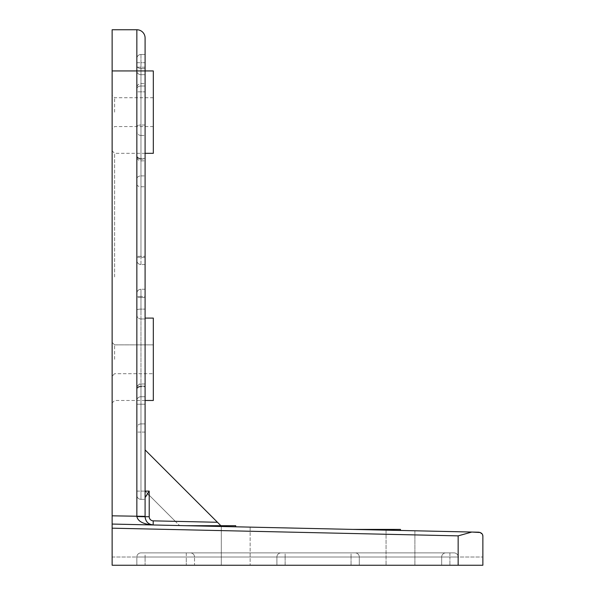 <?xml version="1.0" encoding="UTF-8"?>
<svg xmlns="http://www.w3.org/2000/svg" width="595" height="595" viewBox="0 0 595 595"><rect width="100%" height="100%" fill="white"/><g stroke="black" fill="none" stroke-linecap="round" stroke-linejoin="round"><path stroke-width="0.45" stroke-dasharray="2.98 2.23" d="M112.135 276.906L112.135 150.855L112.135 276.906M114.604 276.906L114.604 153.324L114.604 276.906M145.091 338.689L145.091 400.48L145.091 338.689M112.135 112.135L112.135 95.245L112.135 112.135M114.604 112.135L114.604 97.714L114.604 112.135M153.324 153.324L153.324 70.939M112.135 359.291L112.135 342.4L112.135 359.291M114.604 359.291L114.604 344.869L114.604 359.291M153.324 400.48L153.324 318.094L153.324 359.291L153.324 318.094L145.091 318.094M400.48 530.465L414.901 530.785L400.48 530.465L414.901 530.785L400.48 530.465L400.48 529.416L386.066 529.416L400.48 529.416L400.48 530.465L400.48 529.416L386.066 529.416L400.48 529.416L400.48 530.465L400.48 529.416L400.48 530.465L400.48 529.416L353.11 529.416L414.901 530.785L353.11 529.416L400.48 530.465L353.11 529.416L400.48 529.416L353.11 529.416M400.48 565.25L414.901 565.25L400.48 565.25M235.709 526.806L250.131 527.125L235.709 526.806L250.131 527.125L235.709 526.806L235.709 525.705L221.295 525.705L235.709 525.705L235.709 526.806L235.709 525.705L221.295 525.705L235.709 525.705L235.709 526.806L235.709 525.705L235.709 526.806L235.709 525.705L186.28 525.705L250.131 527.125L186.28 525.705L235.709 526.806L186.28 525.705L235.709 525.705L186.28 525.705M235.709 565.25L250.131 565.25L235.709 565.25M136.85 181.743L136.85 87.71L136.85 181.743M136.85 314.933L136.85 495.226L136.85 314.933A4.12 4.031 180 0 0 140.97 318.965L140.97 359.291L140.97 318.965L145.091 318.965L145.091 296.414L145.091 318.965L140.97 318.965L140.97 310.902L140.97 318.965A4.12 4.031 -0 0 1 136.85 314.933M136.85 126.296L136.85 70.946L136.85 126.296A4.12 1.287 180 0 1 140.97 125.01A4.12 1.287 0 0 0 136.85 126.296M136.85 65.614L136.85 155.533L136.85 65.614A4.12 2.916 180 0 0 140.97 68.529L140.97 62.706L140.97 68.529L145.091 68.529L145.091 158.441L145.091 54.465L145.091 68.529L140.97 68.529L140.97 158.441L145.091 158.441L145.091 160.858L145.091 158.441L140.97 158.441L140.97 68.529A4.12 2.916 0 0 1 136.85 65.614M145.091 175.919L145.091 83.59L145.091 256.311L145.091 83.59L145.091 175.919L140.97 175.919A4.12 2.916 0 0 0 136.85 178.835A4.12 2.916 0 0 1 140.97 175.919L140.97 181.743L140.97 175.919L145.091 175.919M145.091 127.583L145.091 276.906L145.091 127.583M140.97 54.465L145.091 54.465L145.091 67.198L145.091 54.465L140.97 54.465L145.091 54.465L140.97 54.465L140.97 62.706L145.091 62.706L140.97 62.706L140.97 54.465L140.97 67.198L140.97 54.465A4.12 4.12 0 0 0 136.85 58.585L136.85 70.946L136.85 58.585A4.12 4.12 0 0 1 140.97 54.465A4.12 4.12 0 0 0 136.85 58.585A4.12 4.12 0 0 1 140.97 54.465M145.091 74.687L145.091 67.198L145.091 74.687L140.97 74.687L140.97 112.135L140.97 74.687L145.091 74.687M145.091 296.414L145.091 491.106L145.091 289.259L145.091 296.414L140.97 296.414L145.091 296.414M145.091 491.106L145.091 37.991A8.241 8.241 0 0 0 136.85 29.75L112.135 29.75L112.135 70.939L136.85 70.939L136.857 516.549C137.958 521.451 143.388 524.255 153.146 524.969L221.667 526.493L153.146 524.969C148.274 524.366 145.582 521.622 145.091 516.735L145.091 432.074L145.091 516.735L145.091 498.238L145.091 516.735L145.091 498.238L145.091 499.339L145.091 498.238L149.211 491.106L145.091 498.238C145.21 495.665 146.586 494.661 149.211 495.226L145.091 491.106L140.97 491.106L149.211 491.106L149.211 516.735L149.211 495.226L145.091 491.106L145.091 498.238C145.217 495.657 146.586 494.653 149.211 495.226L149.211 516.735A4.12 4.12 0 0 0 153.235 520.848A4.12 4.12 0 0 1 149.211 516.735L149.211 491.106L140.97 491.106L140.97 404.221L140.97 491.106L140.97 432.074L140.97 491.106L145.091 491.106L140.97 491.106L140.97 404.221L145.091 404.221L145.091 449.909L145.091 404.221L145.091 449.909L145.091 404.221L140.97 404.221L140.97 491.106L140.97 297.5L140.97 499.339L145.091 499.339L140.97 499.339A4.12 4.12 0 0 1 136.85 495.226L136.85 491.106L136.85 495.226A4.12 4.12 0 0 0 140.97 499.339L140.97 491.106L140.97 499.339L140.97 491.106L140.97 499.339L140.97 491.106L140.97 499.339L140.97 491.106L136.85 491.106L136.85 388.111L136.85 491.106L149.211 491.106L145.358 497.16M145.091 159.162L145.091 160.858L145.091 159.162L140.97 159.162L140.97 135.444L145.091 135.444L140.97 135.444L140.97 159.162L145.091 159.162M145.091 257.39L145.091 264.544L145.091 256.311L145.091 264.544L145.091 257.39L140.97 257.39L145.091 257.39M458.15 535.864L471.813 532.049L112.135 524.061L112.135 528.182L458.15 535.864L458.15 557.009A4.12 4.12 0 0 0 454.03 552.889A4.12 4.12 0 0 1 458.15 557.009L145.091 557.009L449.909 557.009L449.909 565.25L449.909 557.009L458.15 557.009L359.291 557.009L359.291 565.25L359.291 557.009L458.15 557.009A4.12 4.12 0 0 0 454.03 552.889A4.12 4.12 0 0 1 458.15 557.009A4.12 4.12 0 0 0 454.03 552.889L140.97 552.889L454.03 552.889A4.12 4.12 0 0 1 458.15 557.009L458.15 565.25L458.15 557.009L458.15 565.25L112.135 565.25L482.865 565.25L482.865 536.326L480.329 532.518M285.139 565.25L194.52 565.25L285.139 565.25L285.139 557.009L351.05 557.009L351.05 565.25L351.05 557.009L285.139 557.009L285.139 565.25M194.52 565.25L186.28 565.25L194.52 565.25L194.52 557.009L194.52 565.25M458.15 565.25L112.135 565.25L112.135 528.182M145.091 386.743L145.091 423.908L145.091 383.991L145.091 386.743L140.97 386.743L140.97 396.731L145.091 396.731L145.091 404.221L140.97 404.221L145.091 404.221L145.091 396.731L145.091 400.48L145.091 396.731L140.97 396.731L145.091 396.731L140.97 396.731L140.97 359.291L140.97 396.731L140.97 386.743L145.091 386.743M145.091 423.908L145.091 432.074L145.091 423.908L140.97 423.908L140.97 386.162L145.091 386.162L140.97 386.162L140.97 423.908L145.091 423.908M175.324 521.339L149.211 495.226L179.541 525.556L175.324 521.339L153.235 520.848L217.458 522.276L221.667 526.493L217.458 522.276L153.235 520.848A4.12 4.12 0 0 1 149.211 516.735A4.12 4.12 0 0 0 153.235 520.848L175.324 521.339M145.091 516.363L112.135 515.82L112.135 70.939M112.135 515.82L112.135 524.061M145.091 565.25L136.85 565.25L145.091 565.25L145.091 557.009L145.091 565.25L145.091 557.009L186.28 557.009L186.28 565.25L186.28 557.009L145.091 557.009L145.091 565.25M276.906 557.009L276.906 565.25L276.906 557.009A4.12 4.12 0 0 1 281.026 552.889A4.12 4.12 0 0 0 276.906 557.009A4.12 4.12 0 0 1 281.026 552.889A4.12 4.12 0 0 0 276.906 557.009L194.52 557.009A4.12 4.12 0 0 0 190.4 552.889A4.12 4.12 0 0 1 194.52 557.009L276.906 557.009A4.12 4.12 0 0 1 281.026 552.889A4.12 4.12 0 0 0 276.906 557.009M441.676 557.009L441.676 565.25L441.676 557.009A4.12 4.12 0 0 1 445.789 552.889A4.12 4.12 0 0 0 441.676 557.009A4.12 4.12 0 0 1 445.789 552.889A4.12 4.12 0 0 0 441.676 557.009A4.12 4.12 0 0 1 445.789 552.889A4.12 4.12 0 0 0 441.676 557.009M136.85 565.25L136.85 557.009L136.85 565.25M359.291 557.009L359.291 565.25L359.291 557.009A4.12 4.12 0 0 0 355.17 552.889A4.12 4.12 0 0 1 359.291 557.009A4.12 4.12 0 0 0 355.17 552.889A4.12 4.12 0 0 1 359.291 557.009L351.05 557.009L359.291 557.009A4.12 4.12 0 0 0 355.17 552.889A4.12 4.12 0 0 1 359.291 557.009M145.091 552.889L140.97 552.889L145.091 552.889L145.091 557.009L136.85 557.009A4.12 4.12 0 0 1 140.97 552.889A4.12 4.12 0 0 0 136.85 557.009L145.091 557.009L136.85 557.009L145.091 557.009L145.091 552.889M140.97 552.889A4.12 4.12 0 0 0 136.85 557.009A4.12 4.12 0 0 1 140.97 552.889A4.12 4.12 0 0 0 136.85 557.009A4.12 4.12 0 0 1 140.97 552.889A4.12 4.12 0 0 0 136.85 557.009M190.4 552.889A4.12 4.12 0 0 1 194.52 557.009L186.28 557.009L194.52 557.009A4.12 4.12 0 0 0 190.4 552.889A4.12 4.12 0 0 1 194.52 557.009A4.12 4.12 0 0 0 190.4 552.889A4.12 4.12 0 0 1 194.52 557.009M145.091 449.909L217.458 522.276L145.091 449.909L217.458 522.276L153.235 520.848A4.12 4.12 0 0 1 149.211 516.735L149.211 491.106M220.879 525.705L217.458 522.276M145.091 289.259L140.97 289.259L145.091 289.259M145.091 264.544L140.97 264.544L145.091 264.544M136.85 127.583L136.85 156.738L136.85 127.583M149.211 516.735L145.091 516.735A8.241 8.241 0 0 0 153.146 524.969A8.241 8.241 0 0 1 145.091 516.735L149.211 516.735L145.091 516.735A8.241 8.241 0 0 0 153.146 524.969A8.241 8.241 0 0 1 145.091 516.735A8.241 8.241 0 0 0 153.146 524.969A8.241 8.241 0 0 1 145.091 516.735A8.241 8.241 0 0 0 153.146 524.969A8.241 8.241 0 0 1 145.091 516.735L136.857 516.549M152.803 524.954A8.241 8.241 0 0 1 145.098 517.07A8.241 8.241 0 0 0 152.803 524.954M140.97 289.259A4.12 4.12 0 0 0 136.85 293.38A4.12 4.12 0 0 1 140.97 289.259A4.12 4.12 0 0 0 136.85 293.38A4.12 4.12 0 0 1 140.97 289.259L140.97 309.11A4.12 0.892 180 0 0 136.85 310.002A4.12 0.892 0 0 1 140.97 309.11L140.97 289.259L140.97 297.5L145.091 297.5L140.97 297.5L140.97 289.259A4.12 4.12 0 0 0 136.85 293.38A4.12 4.12 0 0 1 140.97 289.259M136.85 495.226A4.12 4.12 0 0 0 140.97 499.339A4.12 4.12 0 0 1 136.85 495.226A4.12 4.12 0 0 0 140.97 499.339A4.12 4.12 0 0 1 136.85 495.226A4.12 4.12 0 0 0 140.97 499.339A4.12 4.12 0 0 1 136.85 495.226A4.12 4.12 0 0 0 140.97 499.339A4.12 4.12 0 0 1 136.85 495.226A4.12 4.12 0 0 0 140.97 499.339A4.12 4.12 0 0 1 136.85 495.226A4.12 4.12 0 0 0 140.97 499.339M140.97 264.544A4.12 4.12 0 0 1 136.85 260.424A4.12 4.12 0 0 0 140.97 264.544A4.12 4.12 0 0 1 136.85 260.424A4.12 4.12 0 0 0 140.97 264.544L140.97 83.59L140.97 86.007L145.091 86.007L140.97 86.007L140.97 175.919L140.97 83.59L140.97 91.831L145.091 91.831L140.97 91.831L140.97 256.311L145.091 256.311L140.97 256.311L140.97 264.544A4.12 4.12 0 0 1 136.85 260.424A4.12 4.12 0 0 0 140.97 264.544M153.324 359.291L153.324 344.869L153.324 359.291M153.324 112.135L153.324 97.714L153.324 112.135M112.135 557.009L482.865 557.009L112.135 557.009M136.85 184.249A4.12 2.506 0 0 0 140.97 186.756L145.091 186.756L140.97 186.756A4.12 2.506 -0 0 1 136.85 184.249M140.97 127.583L140.97 135.444L140.97 127.583M140.97 310.902L140.97 309.11L145.091 309.11L140.97 309.11L140.97 310.902M145.091 125.01L140.97 125.01L145.091 125.01M145.091 432.074L140.97 432.074L145.091 432.074M186.28 552.889L186.28 557.009L186.28 552.889M285.139 557.009L285.139 552.889L285.139 557.009M351.05 557.009L351.05 552.889L351.05 557.009M449.909 552.889L449.909 557.009L449.909 552.889M140.97 404.221L140.97 396.731L140.97 404.221L140.97 396.731L140.97 404.221L136.85 404.221L140.97 404.221M140.97 112.135L140.97 125.01L140.97 112.135M145.091 67.198L140.97 67.198L145.091 67.198M136.85 29.75L136.85 70.939A4.12 3.741 -0 0 0 140.97 74.687L140.97 67.198L140.97 74.687A4.12 3.741 180 0 1 136.85 70.946L145.091 70.939M153.235 520.848L153.146 524.969L153.235 520.848L153.146 524.969L153.235 520.848L153.146 524.969L150.044 524.292M145.091 516.735A8.241 8.241 0 0 0 153.146 524.969A8.241 8.241 0 0 1 145.091 516.735M140.97 158.441L140.97 160.858L140.97 158.441A4.12 2.916 0 0 1 136.85 155.533A4.12 2.916 180 0 0 140.97 158.441M140.97 386.743L140.97 383.991L140.97 386.743A4.12 2.744 180 0 0 136.85 389.487A4.12 2.744 180 0 1 140.97 386.743M140.97 423.908L140.97 432.074L140.97 423.908A4.12 4.083 180 0 0 136.85 427.991A4.12 4.083 180 0 1 140.97 423.908M136.85 62.706L140.97 62.706L136.85 62.706M140.97 67.198L136.85 67.198L140.97 67.198M140.97 135.444A4.12 3.927 -0 0 1 136.85 131.51A4.12 3.927 180 0 0 140.97 135.444M140.97 159.162A4.12 3.273 0 0 1 136.85 155.89A4.12 3.273 180 0 0 140.97 159.162M136.85 400.48A4.12 3.741 0 0 1 140.97 396.731A4.12 3.741 180 0 0 136.85 400.48A4.12 3.741 180 0 1 140.97 396.731A4.12 3.741 180 0 0 136.85 400.48M140.97 296.414A4.12 0.543 180 0 0 136.85 296.957A4.12 0.543 -0 0 1 140.97 296.414M140.97 297.5L136.85 297.5L140.97 297.5M136.85 88.915A4.12 2.916 0 0 1 140.97 86.007A4.12 2.916 0 0 0 136.85 88.915M140.97 91.831L136.85 91.831L140.97 91.831M140.97 256.311L136.85 256.311L140.97 256.311M136.85 256.847A4.12 0.543 0 0 0 140.97 257.39A4.12 0.543 0 0 1 136.85 256.847M140.97 432.074L136.85 432.074L140.97 432.074M140.97 386.162A4.12 3.034 180 0 0 136.85 389.197A4.12 3.034 0 0 1 140.97 386.162M145.091 400.48L114.604 400.48L112.135 402.949M153.324 126.549L114.604 126.549L112.135 129.026M114.604 373.705L112.135 376.174L114.604 373.705L153.324 373.705L114.604 373.705M386.066 529.416L386.066 565.25L386.066 529.416M221.295 525.705L221.295 565.25L221.295 525.705M140.97 83.59L145.091 83.59L140.97 83.59C138.464 83.835 137.095 85.211 136.85 87.71C137.095 85.211 138.464 83.835 140.97 83.59M140.97 160.858L145.091 160.858L140.97 160.858C138.464 160.613 137.095 159.237 136.85 156.738C137.095 159.237 138.464 160.613 140.97 160.858M145.091 383.991L140.97 383.991C139.401 383.485 138.025 384.853 136.85 388.111C137.095 385.605 138.464 384.236 140.97 383.991L145.091 383.991M250.131 527.125L250.131 565.25L250.131 527.125M414.901 530.785L414.901 565.25L414.901 530.785M153.324 344.869L114.604 344.869L112.135 342.4L114.604 344.869L153.324 344.869M153.324 97.714L114.604 97.714L112.135 95.245M145.091 153.324L114.604 153.324L112.135 150.855"/><path stroke-width="0.89" d="M112.135 524.061L478.841 532.205C481.556 532.756 482.902 534.124 482.865 536.326L482.865 565.25L112.135 565.25L112.135 29.75L136.85 29.75A8.241 8.241 0 0 1 145.091 37.991L145.091 70.939L153.324 70.939L153.324 153.324L145.091 153.324M145.091 318.094L153.324 318.094L153.324 400.48L145.091 400.48L153.324 400.48M145.091 37.991A8.241 8.241 0 0 0 136.85 29.75L136.85 70.939L145.091 70.939L145.091 516.735C145.582 521.622 148.274 524.366 153.146 524.969A8.241 8.241 0 0 1 152.803 524.954A8.241 8.241 0 0 0 153.146 524.969C143.388 524.255 137.958 521.451 136.857 516.549L136.85 70.939L112.135 70.939M353.11 529.416L400.48 529.416L400.48 530.465M186.28 525.705L235.709 525.705L235.709 526.806M480.329 532.518L471.813 532.049L458.15 535.864L112.135 528.182M145.091 449.909L220.879 525.705M145.091 491.106L149.211 491.106L145.358 497.16M149.211 491.106L149.211 516.735L145.091 516.735A8.241 8.241 0 0 0 145.098 517.07A8.241 8.241 0 0 1 145.091 516.735L136.857 516.549M145.091 516.363L112.135 515.82M458.15 565.25L458.15 535.864M149.211 516.735A4.12 4.12 0 0 0 153.235 520.848L217.458 522.276M150.044 524.292L153.146 524.969L153.235 520.848"/></g></svg>
